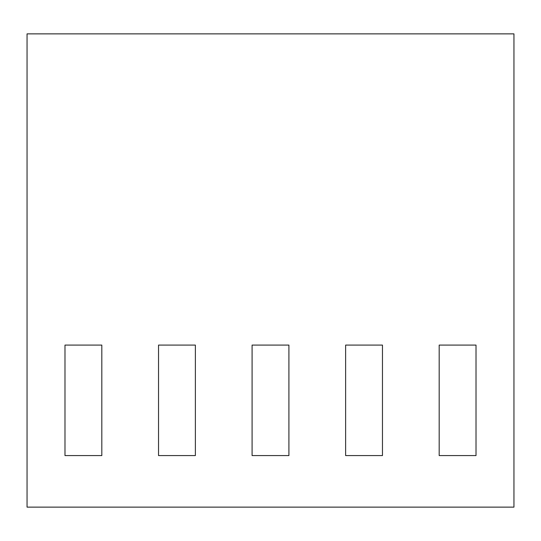 <?xml version="1.0" encoding="UTF-8"?>
<svg xmlns="http://www.w3.org/2000/svg" width="541" height="541" viewBox="0 0 541 541"><rect width="100%" height="100%" fill="white"/><g stroke="black" fill="none" stroke-linecap="round" stroke-linejoin="round"><path stroke-width="0.81" d="M27.05 33.867L27.05 507.133L513.95 507.133L513.95 33.867L27.05 33.867L513.95 33.867L513.95 507.133L27.05 507.133L27.05 33.867M345.631 345.084L382.467 345.084L382.467 455.576L345.631 455.576L345.631 345.084L345.631 455.576L382.467 455.576L382.467 345.084L345.631 345.084M158.533 345.084L195.369 345.084L195.369 455.576L158.533 455.576L158.533 345.084L158.533 455.576L195.369 455.576L195.369 345.084L158.533 345.084M64.988 345.084L101.816 345.084L101.816 455.576L64.988 455.576L64.988 345.084L64.988 455.576L101.816 455.576L101.816 345.084L64.988 345.084M252.086 345.084L288.914 345.084L288.914 455.576L252.086 455.576L252.086 345.084L252.086 455.576L288.914 455.576L288.914 345.084L252.086 345.084M439.184 345.084L476.012 345.084L476.012 455.576L439.184 455.576L439.184 345.084L439.184 455.576L476.012 455.576L476.012 345.084L439.184 345.084"/></g></svg>
